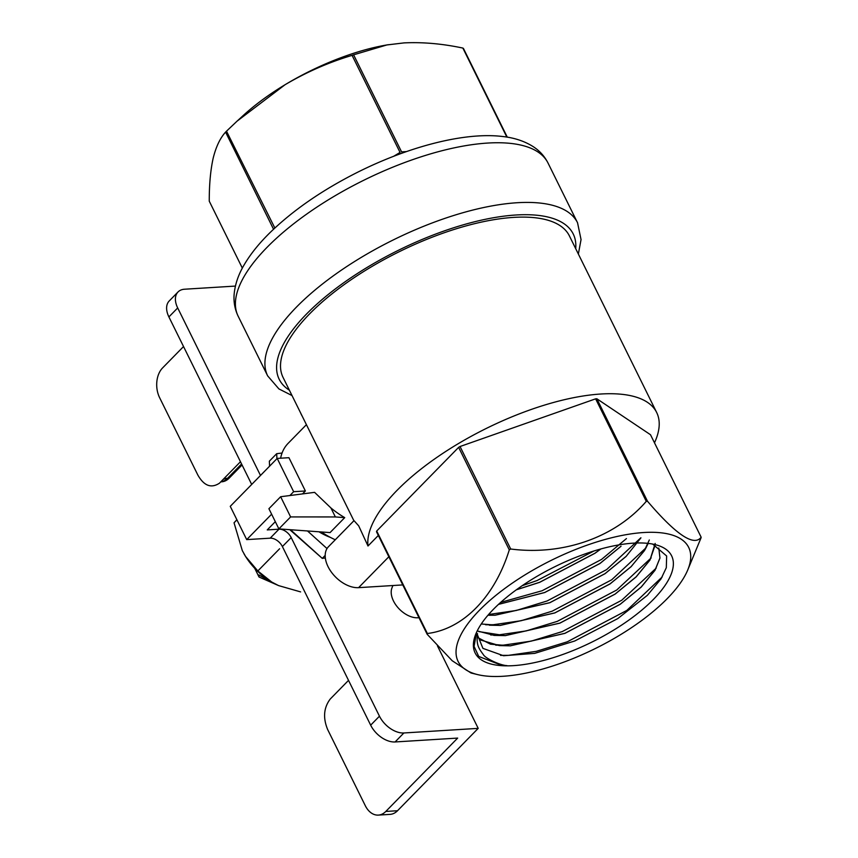 <?xml version="1.0" encoding="UTF-8"?>
<svg xmlns="http://www.w3.org/2000/svg" width="858" height="858" viewBox="0 0 858 858"><rect width="100%" height="100%" fill="white"/><g stroke="black" fill="none" stroke-linecap="round" stroke-linejoin="round"><path stroke-width="1.29" d="M302.509 493.908L314.596 492.353L330.92 507.957L335.36 516.945L290.615 516.924L280.641 496.728L289.897 495.538L293.651 491.698L305.384 490.98L302.509 493.908L289.897 495.538M330.92 507.957A66.988 41.731 44.4 0 0 344.723 517.621L330.062 532.593L278.882 528.893L268.908 508.708L280.641 496.728M652.702 544.09L666.645 555.995L666.312 567.706L661.025 578.903L647.372 595.323L617.771 618.597L574.763 640.99L534.695 653.367L503.56 655.737L482.925 648.38L477.445 634.813A101.555 38.921 -26.3 0 1 477.509 633.633C476.169 644.733 478.496 648.08 483.386 654.665C485.092 658.183 499.957 665.358 506.939 665.615L501.716 665.336L478.71 656.445L474.066 646.385L476.598 632.228M662.215 576.941L626.801 610.435L567.331 641.784L536.293 651.34L508.429 655.351L500.525 655.373M656.209 568.103L621.76 600.225L562.28 631.574L531.252 641.13L503.389 645.141L495.709 645.173M651.168 557.904L616.709 590.025L557.239 621.374L526.211 630.92L498.337 634.931L490.679 634.963M646.128 547.694L611.668 579.815L552.198 611.164L521.16 620.72L493.296 624.731L485.617 624.763M640.84 537.816L606.627 569.605L547.147 600.954L516.323 610.467L488.599 614.51M626.447 538.577L601.576 559.405L542.106 590.754L500.664 602.391M593.983 550.975L537.065 580.544L522.157 585.714M600.772 548.981L594.916 553.249L539.682 582.271L516.43 589.746M621.02 546.214L599.957 563.459L544.723 592.481L498.552 604.332M626.061 556.413L604.997 573.67L549.774 602.691L495.077 615.197L488.299 615.229M649.313 539.972L644.24 550.9L631.102 566.623L610.049 583.869L554.815 612.891L500.117 625.407L489.307 625.192M655.19 544.948L649.956 560.027L636.143 576.823L615.089 594.079L559.856 623.101L505.169 635.617L494.38 635.403L477.82 631.08M658.794 548.015L659.941 558L654.997 570.227L641.194 587.033L620.13 604.289L564.907 633.311L510.21 645.817L499.388 645.602L480.759 640.057M506.939 665.615L501.791 665.336M658.794 548.026L659.963 558.043L655.019 570.28L641.216 587.076L620.152 604.332L564.929 633.354L510.231 645.86L490.486 644.176L477.488 637.451M655.19 543.446L649.978 560.07L636.175 576.876L615.111 594.122L559.877 623.144L505.19 635.66L478.764 631.585M648.187 543.404L644.926 549.86L631.123 566.666L610.07 583.923L554.836 612.934L500.139 625.45L481.274 623.981M640.947 537.816L626.083 556.456L605.019 573.712L549.796 602.734L495.098 615.24L487.945 615.261M621.042 546.256L599.978 563.502L544.744 592.524L498.487 604.386M600.9 548.948L594.937 553.303L539.703 582.314L516.323 589.821M344.723 517.621L335.36 516.945M290.615 516.924L278.882 528.893M335.274 539.768A66.988 41.731 -135.6 0 1 321.353 531.96M280.62 458.215A66.988 41.731 -135.6 0 1 288.127 443.35L306.413 424.678M378.335 535.446L367.996 545.999L358.719 525.89L354.022 520.634L328.475 546.707A26.791 16.688 -135.6 0 0 331.478 572.254A26.791 16.688 -135.6 0 0 358.59 587.655L402.777 584.92M427.177 634.287L376.512 531.778A151.126 57.915 -26.3 0 1 376.705 531.005L427.359 633.504A151.126 57.915 153.7 0 0 427.177 634.287L452.209 660.746L470.988 672.983L477.531 674.581A128.614 49.292 -26.3 0 1 551.544 560.21A128.614 49.292 -26.3 0 1 687.355 570.881A128.614 49.292 -26.3 0 1 667.267 598.594A128.614 49.292 -26.3 0 1 477.531 674.581M687.355 570.881L700.975 538.02A151.126 57.915 153.7 0 0 701.158 537.237C694.004 546.76 676.125 534.77 647.511 501.265A151.126 57.915 153.7 0 0 646.278 501.351C615.465 537.119 563.438 555.812 510.703 549.013A151.126 57.915 153.7 0 0 509.287 549.871C494.862 596.525 463.427 629.182 427.359 633.504M376.705 531.005L458.633 447.361A151.126 57.915 -26.3 0 1 460.038 446.514L595.624 398.841A151.126 57.915 -26.3 0 1 596.846 398.766L650.493 434.727L701.158 537.237M596.846 398.766L647.511 501.265M595.624 398.841L646.278 501.351M460.038 446.514L510.703 549.013M458.633 447.361L509.287 549.871M653.378 599.452A109.588 41.999 -26.3 0 1 530.598 663.416A109.588 41.999 -26.3 0 1 476.265 632.957A109.588 41.999 -26.3 0 1 554.772 566.752A109.588 41.999 -26.3 0 1 655.051 544.594A109.588 41.999 -26.3 0 1 653.378 599.452M353.904 520.752L283.054 377.402A159.695 61.197 -26.3 0 1 399.099 251.78A159.695 61.197 -26.3 0 1 569.39 235.886L656.67 412.494A159.695 61.197 -26.3 0 1 654.493 442.814M367.996 545.999A159.695 61.197 -26.3 0 1 496.085 423.755A159.695 61.197 -26.3 0 1 656.67 412.494M290.487 529.74L322.265 558.376L289.8 529.686M325.203 555.383L322.265 558.376L325.343 557.979M276.919 458.708L276.684 453.7L269.348 461.186L269.584 466.194M327.027 548.573L307.496 530.963M276.684 453.7L282.067 453.013M318.983 531.788A49.571 30.877 44.4 0 0 330.416 537.408M243.962 553.742A50.375 31.381 44.4 0 0 245.678 556.628A50.375 31.381 44.4 0 0 271.46 581.874A50.375 31.381 44.4 0 0 273.788 583.215M385.8 811.454L397.533 810.724A21.439 14.618 86.5 0 1 390.079 814.371L378.346 815.1A21.439 14.618 -93.5 0 0 385.8 811.454L457.668 738.084L395.088 741.955A21.439 13.353 -135.6 0 1 370.667 725.171L282.389 546.557A10.714 6.682 44.4 0 0 270.184 538.17L246.707 539.618L271.621 514.189M348.52 680.373L330.233 699.034C323.713 707.711 322.855 717.867 327.649 729.525L365.294 805.683A21.439 14.618 -93.5 0 0 378.346 815.1M183.537 346.546L162.57 367.943A21.439 14.618 -93.5 0 0 159.609 397.672L197.844 475.042C204.011 485.896 211.229 488.599 219.509 483.151L240.465 461.743M223.144 479.44A21.439 13.353 -135.6 0 1 227.574 478.26L229.14 478.163A21.439 14.618 86.5 0 1 221.686 481.799L220.763 481.864M305.384 490.98L288.931 457.7L277.198 458.419L293.651 491.698M275.311 521.675L267.246 529.912L278.979 529.182A10.714 6.682 44.4 0 1 291.194 537.58L379.461 716.183A21.439 13.353 -135.6 0 0 403.882 732.968L478.206 728.367L397.533 810.724M437.398 645.795L478.206 728.367M392.878 585.531A133.977 83.451 -135.6 0 1 391.988 587.837A21.439 13.353 44.4 0 0 397.865 607.518A21.439 13.353 44.4 0 0 417.9 617.771L418.983 617.706M300.611 412.934A21.439 13.353 44.4 0 0 302.273 416.291M229.14 478.163L242.063 464.961M260.5 475.471L177.692 307.936A21.439 13.353 -135.6 0 1 178.024 291.967A21.439 13.353 -135.6 0 1 184.567 289.221L235.414 286.079M251.694 484.459L168.897 316.924A21.439 13.353 -135.6 0 1 169.23 300.954L178.024 291.967M246.707 539.618L230.255 506.338L277.198 458.419M236.862 519.712L234.041 522.801L242.299 550.6L245.581 556.456L257.84 570.967L271.696 582.014L278.539 585.585L300.611 591.902M279.611 548.745L257.84 570.967M236.937 519.841L234.041 522.801M277.745 585.22L259.019 577.005L254.719 568.296M258.816 574.924L268.318 580.233L258.816 574.924L259.019 577.005M264.371 578.185L264.521 577.155M507.293 137.173L463.459 48.477A151.126 57.915 153.7 0 0 462.859 48.069C442.267 43.704 422.651 41.988 404.011 42.9L386.872 44.948L353.603 54.826A151.126 57.915 153.7 0 0 352.08 55.362C328.818 62.312 306.478 72.093 285.071 84.717L237.065 121.15L226.501 131.177A151.126 57.915 153.7 0 0 225.59 132.111C220.206 137.956 216.077 146.611 213.192 158.097C210.542 170.034 209.223 184.395 209.255 201.169L242.342 268.114M388.395 44.691A131.295 50.311 153.7 0 0 385.499 45.184A131.295 50.311 153.7 0 0 285.071 84.717A131.295 50.311 153.7 0 0 243.243 115.487L237.065 121.15M273.541 229.236L225.59 132.111M274.85 228.013L226.501 131.177M393.683 156.274L400.053 152.424L352.08 55.362M406.467 151.587L401.576 151.887L353.603 54.826M506.853 137.098L462.859 48.069M388.856 556.745L358.59 587.655M289.371 390.197A163.985 62.838 -26.3 0 1 398.38 250.3A163.985 62.838 -26.3 0 1 575.707 248.681M238.159 316.216L267.664 375.89A172.823 66.227 -26.3 0 1 393.254 239.94A172.823 66.227 -26.3 0 1 577.541 222.748L548.037 163.063A172.823 66.227 -26.3 0 0 363.76 180.266A172.823 66.227 -26.3 0 0 238.159 316.216C234.931 309.47 233.58 302.348 234.095 294.841C234.942 284.47 238.481 274.142 244.723 263.889C251.051 253.314 259.663 242.717 270.549 232.121C293.575 209.899 322.404 190.036 357.057 172.522C409.277 146.3 465.004 131.95 502.359 136.476C514.392 137.741 524.806 141.216 533.601 146.9C539.854 151.04 544.669 156.424 548.037 163.063M241.57 463.964L227.574 478.26A21.439 14.618 86.5 0 1 220.785 481.831M270.184 538.17L278.979 529.182M282.389 546.557L291.194 537.58M370.667 725.171L379.461 716.183M395.088 741.955L403.882 732.968M168.897 316.924L177.692 307.936M493.693 635.338L494.38 635.403M267.664 375.89L278.914 388.921L292.02 395.559M577.541 222.748L581.048 239.586L578.356 254.043M385.499 45.184L386.872 44.938"/></g></svg>
